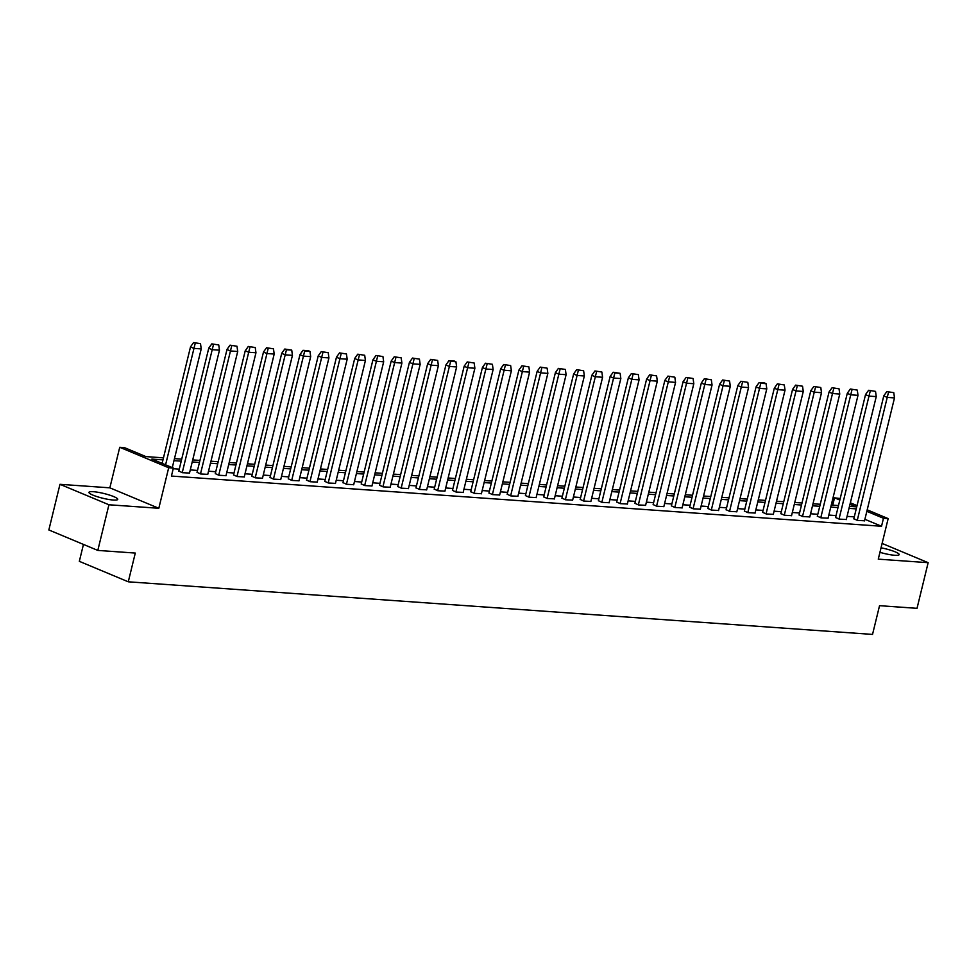 <?xml version="1.0" encoding="UTF-8"?>
<svg xmlns="http://www.w3.org/2000/svg" width="977" height="977" viewBox="0 0 977 977"><rect width="100%" height="100%" fill="white"/><g stroke="black" fill="none" stroke-linecap="round" stroke-linejoin="round"><path stroke-width="1.47" d="M881.034 547.816A14.826 2.43 -166.3 0 1 899.182 554.618A14.826 2.43 -166.3 0 1 894.761 555.278A14.826 2.43 -166.3 0 1 879.935 552.323M113.308 500.041A14.826 2.43 -166.3 0 1 97.419 496.743A14.826 2.43 -166.3 0 1 88.944 492.359A14.826 2.43 -166.3 0 1 93.377 491.7A14.826 2.43 -166.3 0 1 109.265 494.997A14.826 2.43 -166.3 0 1 117.741 499.381A14.826 2.43 -166.3 0 1 113.308 500.041M867.197 509.847L888.154 518.604L878.274 559.149L928.15 562.679L917.024 608.329L879.544 605.679L872.534 634.415L128.28 581.803L135.29 553.067L97.81 550.417L48.85 529.961L59.976 484.311L108.936 504.767L158.811 508.284L168.691 467.751L119.744 447.283L124.421 447.613L145.927 456.601L163.464 457.847M97.81 550.417L108.936 504.767M928.15 562.679L882.109 543.432M158.811 508.284L109.851 487.828L59.976 484.311M109.851 487.828L119.744 447.283M832.734 505.158L834.529 497.818L840.196 498.563M83.448 544.421L79.332 561.335L128.28 581.803M835.579 517.468L839.194 519.117L846.29 519.483M799.101 514.891L802.703 516.54L809.799 516.906M762.61 512.302L766.224 513.963L773.32 514.329M726.119 509.725L729.734 511.386L736.829 511.753M689.628 507.148L693.243 508.809L700.338 509.176M653.149 504.572L656.752 506.22L663.859 506.587M616.658 501.995L620.273 503.643L627.368 504.01M580.167 499.406L583.782 501.067L590.877 501.433M543.676 496.829L547.291 498.49L554.386 498.856M507.197 494.252L510.812 495.901L517.908 496.279M470.706 491.675L474.321 493.324L481.417 493.69M434.215 489.086L437.83 490.747L444.926 491.113M397.737 486.509L401.339 488.17L408.435 488.537M361.246 483.933L364.861 485.593L371.956 485.96M324.755 481.356L328.37 483.004L335.465 483.371M288.264 478.779L291.879 480.428L298.974 480.794M251.785 476.19L255.388 477.851L262.495 478.217M215.294 473.613L218.909 475.274L226.005 475.64M178.803 471.036L182.418 472.697L189.514 473.063M854.289 516.857L847.059 516.357M836.043 515.575L828.814 515.062M817.798 514.281L810.568 513.768M799.552 512.998L792.323 512.485M781.307 511.704L774.077 511.191M763.074 510.409L755.832 509.909M744.828 509.127L737.598 508.614M726.583 507.832L719.353 507.319M708.337 506.55L701.107 506.037M690.092 505.256L682.862 504.743M671.846 503.961L664.616 503.46M653.601 502.679L646.371 502.166M635.368 501.384L628.126 500.871M617.122 500.102L609.892 499.589M598.877 498.807L591.647 498.294M580.631 497.513L573.401 497.012M562.386 496.231L555.156 495.718M544.14 494.936L536.91 494.423M525.895 493.654L518.665 493.141M507.661 492.359L500.419 491.846M489.416 491.065L482.186 490.552M471.17 489.782L463.941 489.269M452.925 488.488L445.695 487.975M434.68 487.205L427.45 486.693M416.434 485.911L409.204 485.398M398.189 484.616L390.959 484.103M379.943 483.334L372.713 482.821M361.71 482.04L354.468 481.527M343.464 480.745L336.235 480.244M325.219 479.463L317.989 478.95M306.973 478.168L299.744 477.655M288.728 476.886L281.498 476.373M270.482 475.591L263.253 475.078M252.237 474.297L245.007 473.796M234.004 473.015L226.762 472.502M215.758 471.72L208.528 471.207M197.513 470.438L190.283 469.925M179.267 469.143L173.222 468.716M162.964 459.874L151.862 459.092L173.369 468.081L171.427 476.055L881.535 526.261L864.889 519.3M197.049 472.331L200.664 473.979L207.759 474.346M233.54 474.907L237.155 476.556L244.25 476.923M270.031 477.484L273.633 479.145L280.729 479.512M306.509 480.061L310.124 481.722L317.22 482.088M343 482.638L346.615 484.299L353.711 484.665M379.491 485.227L383.106 486.876L390.202 487.242M415.97 487.804L419.585 489.453L426.68 489.831M452.461 490.381L456.076 492.042L463.171 492.408M488.952 492.958L492.567 494.618L499.662 494.985M525.443 495.547L529.045 497.195L536.153 497.562M561.922 498.123L565.536 499.772L572.632 500.139M598.413 500.7L602.027 502.361L609.123 502.728M634.903 503.277L638.518 504.938L645.614 505.304M671.394 505.854L674.997 507.515L682.093 507.881M707.873 508.443L711.488 510.092L718.583 510.458M744.364 511.02L747.979 512.669L755.074 513.035M780.855 513.597L784.47 515.258L791.565 515.624M817.334 516.174L820.949 517.834L828.044 518.201M853.825 518.75L857.44 520.411L864.535 520.778M173.369 468.081L168.691 467.751M888.154 518.604L883.477 518.274L866.843 511.325M881.535 526.261L883.477 518.274M856.231 508.883L849.001 508.37M837.985 507.588L830.755 507.075M819.752 506.306L812.51 505.793M801.506 505.011L794.277 504.498M783.261 503.729L776.031 503.216M765.015 502.434L757.786 501.922M746.77 501.14L739.54 500.627M728.524 499.858L721.295 499.345M710.279 498.563L703.049 498.05M692.034 497.269L684.804 496.768M673.8 495.986L666.558 495.473M655.555 494.692L648.325 494.179M637.309 493.409L630.08 492.897M619.064 492.115L611.834 491.602M600.818 490.82L593.589 490.32M582.573 489.538L575.343 489.025M564.327 488.244L557.098 487.731M546.094 486.961L538.852 486.448M527.849 485.667L520.619 485.154M509.603 484.372L502.373 483.871M491.358 483.09L484.128 482.577M473.112 481.795L465.882 481.282M454.867 480.513L447.637 480M436.621 479.218L429.392 478.706M418.388 477.924L411.146 477.423M400.143 476.642L392.913 476.129M381.897 475.347L374.667 474.834M363.652 474.065L356.422 473.552M345.406 472.77L338.176 472.257M327.161 471.476L319.931 470.963M308.915 470.193L301.685 469.681M290.67 468.899L283.44 468.386M272.436 467.617L265.194 467.104M254.191 466.322L246.961 465.809M235.945 465.028L228.716 464.515M217.7 463.745L210.47 463.232M199.455 462.451L192.225 461.938M181.209 461.156L173.979 460.655M850.356 502.813L857.037 505.597M849.501 506.342L856.035 506.807L850.002 504.279M839.829 500.041L834.529 497.818M174.48 458.628L181.71 459.141M192.713 459.911L199.955 460.423M210.959 461.205L218.189 461.718M229.204 462.5L236.434 463M247.45 463.782L254.679 464.295M265.695 465.076L272.925 465.589M283.941 466.359L291.17 466.872M302.186 467.653L309.416 468.166M320.432 468.948L327.661 469.448M338.665 470.23L345.907 470.743M356.91 471.525L364.14 472.038M375.156 472.807L382.386 473.32M393.401 474.101L400.631 474.614M411.647 475.396L418.877 475.897M429.892 476.678L437.122 477.191M448.138 477.973L455.367 478.486M466.371 479.255L473.613 479.768M484.616 480.55L491.846 481.063M502.862 481.844L510.092 482.345M521.107 483.127L528.337 483.639M539.353 484.421L546.583 484.934M557.598 485.703L564.828 486.216M575.844 486.998L583.074 487.511M594.077 488.292L601.319 488.793M612.323 489.575L619.552 490.088M630.568 490.869L637.798 491.382M648.813 492.152L656.043 492.664M667.059 493.446L674.289 493.959M685.304 494.741L692.534 495.254M703.55 496.023L710.78 496.536M721.795 497.317L729.025 497.83M740.029 498.6L747.271 499.113M758.274 499.894L765.504 500.407M776.52 501.189L783.749 501.702M794.765 502.471L801.995 502.984M813.011 503.766L820.24 504.279M831.256 505.06L838.486 505.561M193.556 342.585L200.505 343.66L193.556 342.585L190.527 346.823L162.121 463.367M195.241 343.293L193.983 348.264M172.282 467.617L201.225 348.899L193.971 348.386L165.589 464.82M201.225 348.899L200.505 343.66M211.801 343.88L218.75 344.954L211.801 343.88L208.773 348.117L178.779 471.17M213.487 344.576L212.229 349.558M189.477 473.186L219.471 350.181L212.217 349.668L182.247 472.624M219.471 350.181L218.75 344.954M230.047 345.162L236.984 346.237L230.047 345.162L227.018 349.4L197.012 472.453M231.732 345.87L230.462 350.841M207.722 474.48L237.716 351.476L230.462 350.963L200.493 473.906M237.716 351.476L236.984 346.237M248.292 346.456L255.229 347.531L248.292 346.456L245.227 350.804L215.258 473.747M249.965 347.165L248.708 352.135M225.968 475.775L255.962 352.77L248.708 352.257L218.738 475.201M255.962 352.77L255.229 347.531M266.538 347.751L273.475 348.826L266.538 347.751L263.497 351.976L233.503 475.042M268.211 348.447L266.953 353.43M244.213 477.057L274.195 354.053L266.953 353.54L236.984 476.495M274.195 354.053L273.475 348.826M251.748 476.324L281.742 353.271L284.783 349.033L286.456 349.742L285.223 354.724M262.459 478.351L292.441 355.347L285.199 354.834L255.217 477.777M284.783 349.033L291.72 350.108L286.456 349.742M292.441 355.347L291.72 350.108M269.994 477.619L299.988 354.566L303.017 350.328L304.702 351.024L303.444 356.007M280.704 479.646L310.686 356.629L303.432 356.117L273.462 479.072M303.017 350.328L308.28 350.694L309.965 351.402L304.702 351.024M310.686 356.581L309.965 351.402M321.262 351.61L328.211 352.685L321.262 351.61L318.233 355.848L288.239 478.901M322.947 352.318L321.689 357.289M298.95 480.928L328.931 357.924L321.677 357.411L291.708 480.354M328.931 357.924L328.211 352.685M318.221 355.909L321.677 357.411M339.507 352.905L346.456 353.979L339.507 352.905L336.479 357.142L306.485 480.195M341.193 353.613L339.935 358.583M317.195 482.223L347.177 359.218L339.923 358.706L309.953 481.649M347.177 359.218L346.456 353.979M357.753 354.199L364.702 355.274L357.753 354.199L354.724 358.437L324.718 481.49M328.199 482.943L358.193 359.878L365.422 360.501L335.429 483.505M359.438 354.895L358.168 359.878M365.422 360.501L364.702 355.274M375.998 355.481L382.935 356.556L375.998 355.481L372.933 359.829L342.964 482.772M377.672 356.19L376.414 361.16M353.674 484.8L383.668 361.795L376.414 361.282L346.444 484.226M383.668 361.795L382.935 356.556M394.244 356.776L401.181 357.851L394.244 356.776L391.191 361.063L361.209 484.067M395.917 357.472L394.659 362.455M371.919 486.094L401.901 363.078L394.659 362.565L364.69 485.52M401.901 363.078L401.181 357.851M412.489 358.058L419.426 359.133L412.489 358.058L409.448 362.296L379.455 485.361M414.163 358.767L412.905 363.737M390.165 487.376L420.147 364.372L412.905 363.859L382.923 486.802M420.147 364.372L419.426 359.133M430.723 359.353L437.672 360.428L430.723 359.353L427.694 363.591L397.7 486.644M432.408 360.061L431.15 365.032M408.41 488.671L438.392 365.667L431.138 365.154L401.168 488.097M438.392 365.667L437.672 360.428M415.946 487.938L445.939 364.885L448.968 360.647L450.653 361.343L449.408 366.326M426.656 489.953L456.638 366.949L449.383 366.436L419.414 489.392M448.968 360.647L454.232 361.014L455.917 361.722L450.653 361.343M456.638 366.949L455.917 361.722M467.214 361.93L474.163 363.004L467.214 361.93L464.185 366.167L434.191 489.221M468.899 362.638L467.641 367.608M444.901 491.248L474.883 368.244L467.629 367.731L437.659 490.674M474.883 368.244L474.163 363.004M485.459 363.224L492.408 364.299L485.459 363.224L482.43 367.462L452.436 490.515M487.144 363.92L485.887 368.903M463.135 492.542L493.129 369.526L485.874 369.013L455.905 491.968M493.129 369.526L492.408 364.299M503.705 364.506L510.641 365.581L503.705 364.506L500.676 368.744L470.67 491.81M474.15 493.251L504.144 370.198L511.374 370.82L481.38 493.825M505.378 365.215L504.12 370.198M511.374 370.82L510.641 365.581M521.95 365.801L528.887 366.876L521.95 365.801L518.897 370.088L488.915 493.092M523.623 366.509L522.365 371.48M499.626 495.119L529.607 372.115L522.365 371.602L492.396 494.545M529.607 372.115L528.887 366.876M540.196 367.096L547.132 368.17L540.196 367.096L537.155 371.333L507.161 494.386M541.869 367.792L540.611 372.774M517.871 496.401L547.853 373.397L540.611 372.884L510.629 495.84M547.853 373.397L547.132 368.17M558.429 368.378L565.378 369.453L558.429 368.378L555.4 372.616L525.406 495.669M560.114 369.086L558.856 374.057M536.117 497.696L566.098 374.692L558.844 374.179L528.875 497.122M566.098 374.692L565.378 369.453M576.674 369.672L583.623 370.747L576.674 369.672L573.646 373.91L543.652 496.963M578.36 370.368L577.102 375.351M554.362 498.991L584.344 375.974L577.089 375.461L547.12 498.417M584.344 375.974L583.623 370.747M594.92 370.967L601.869 372.029L594.92 370.967L591.891 375.192L561.897 498.258M596.605 371.663L595.347 376.646M572.607 500.273L602.589 377.269L595.335 376.756L565.365 499.699M602.589 377.269L601.869 372.029M580.143 499.54L610.136 376.487L613.165 372.249L614.851 372.958L613.605 377.94M590.841 501.567L620.835 378.563L613.58 378.05L583.611 500.993M613.165 372.249L620.114 373.324L614.851 372.958M620.835 378.563L620.114 373.324M631.411 373.544L638.347 374.618L631.411 373.544L628.382 377.781L598.376 500.835M633.096 374.24L631.826 379.223M609.086 502.85L639.08 379.845L631.826 379.332L601.856 502.288M639.08 379.845L638.347 374.618M649.656 374.826L656.593 375.901L649.656 374.826L646.591 379.174L616.621 502.117M651.329 375.534L650.071 380.505M627.332 504.144L657.326 381.14L650.071 380.627L620.102 503.57M657.326 381.14L656.593 375.901M667.902 376.121L674.838 377.195L667.902 376.121L664.861 380.358L634.867 503.411M638.347 504.865L668.317 381.799L675.559 382.422L645.577 505.439M669.575 376.817L668.317 381.799M675.559 382.422L674.838 377.195M686.147 377.415L693.084 378.49L686.147 377.415L683.106 381.641L653.112 504.706M687.82 378.111L686.562 383.094M663.823 506.721L693.804 383.717L686.562 383.204L656.581 506.147M693.804 383.717L693.084 378.49M704.38 378.697L711.329 379.772L704.38 378.697L701.352 382.935L671.358 505.988M706.066 379.406L704.808 384.376M682.068 508.016L712.05 385.011L704.796 384.498L674.826 507.442M712.05 385.011L711.329 379.772M722.626 379.992L729.575 381.067L722.626 379.992L719.597 384.23L689.603 507.283M724.311 380.688L723.053 385.671M700.314 509.298L730.295 386.294L723.041 385.781L693.072 508.736M730.295 386.294L729.575 381.067M740.871 381.274L747.82 382.349L740.871 381.274L737.843 385.512L707.849 508.565M742.557 381.983L741.299 386.953M718.559 510.592L748.541 387.588L741.287 387.075L711.317 510.018M748.541 387.588L747.82 382.349M726.082 509.86L756.088 386.807L759.117 382.569L760.802 383.265L759.556 388.26M736.792 511.887L766.786 388.87L759.532 388.37L729.563 511.313M759.117 382.569L764.38 382.935L766.066 383.643L760.802 383.265M766.786 388.822L766.066 383.643M777.362 383.863L784.299 384.938L777.362 383.863L774.297 388.199L744.327 511.154M779.035 384.559L777.777 389.542M755.038 513.169L785.032 390.165L777.777 389.652L747.808 512.595M785.032 390.165L784.299 384.938M795.608 385.146L802.544 386.22L795.608 385.146L792.555 389.432L762.573 512.437M797.281 385.854L796.023 390.824M773.283 514.464L803.265 391.459L796.023 390.947L766.053 513.89M803.265 391.459L802.544 386.22M813.853 386.44L820.79 387.515L813.853 386.44L810.812 390.678L780.818 513.731M784.287 515.184L814.268 392.119L821.51 392.742L791.529 515.746M815.526 387.136L814.268 392.119M821.51 392.742L820.79 387.515M832.086 387.722L839.035 388.797L832.086 387.722L829.058 391.96L799.064 515.013M833.772 388.431L832.514 393.401M809.774 517.041L839.756 394.036L832.502 393.523L802.532 516.467M839.756 394.036L839.035 388.797M850.332 389.017L857.281 390.092L850.332 389.017L847.303 393.255L817.309 516.308M852.017 389.725L850.759 394.696M828.02 518.335L858.001 395.331L850.747 394.818L820.778 517.761M858.001 395.331L857.281 390.092M868.577 390.312L875.526 391.386L868.577 390.312L865.549 394.537L835.555 517.602M870.263 391.008L869.005 395.99M846.265 519.617L876.247 396.613L868.993 396.1L839.023 519.056M876.247 396.613L875.526 391.386M886.823 391.594L893.772 392.669L886.823 391.594L883.794 395.832L853.8 518.885M888.508 392.302L887.25 397.273M864.498 520.912L894.492 397.908L887.238 397.395L857.269 520.338M894.492 397.908L893.772 392.669M190.503 346.933L193.971 348.386M208.748 348.215L212.217 349.668M226.994 349.51L230.462 350.963M245.227 350.804L248.708 352.257M263.472 352.086L266.953 353.54M281.718 353.381L285.199 354.834M299.963 354.675L303.432 356.117M336.454 357.252L339.923 358.706M354.7 358.535L358.168 359.988M372.933 359.829L376.414 361.282M391.179 361.124L394.659 362.565M409.424 362.406L412.905 363.859M427.67 363.7L431.138 365.154M445.915 364.983L449.383 366.436M464.16 366.277L467.629 367.731M482.406 367.572L485.874 369.013M500.651 368.854L504.12 370.307M518.885 370.149L522.365 371.602M537.13 371.431L540.611 372.884M555.376 372.725L558.844 374.179M573.621 374.02L577.089 375.461M591.867 375.302L595.335 376.756M610.112 376.597L613.58 378.05M628.358 377.879L631.826 379.332M646.591 379.174L650.071 380.627M664.836 380.468L668.317 381.909M683.082 381.751L686.562 383.204M701.327 383.045L704.796 384.498M719.573 384.327L723.041 385.781M737.818 385.622L741.287 387.075M756.064 386.916L759.532 388.37M774.297 388.199L777.777 389.652M792.542 389.493L796.023 390.947M810.788 390.788L814.268 392.229M829.033 392.07L832.502 393.523M847.279 393.365L850.747 394.818M865.524 394.647L868.993 396.1M883.77 395.941L887.238 397.395"/></g></svg>
